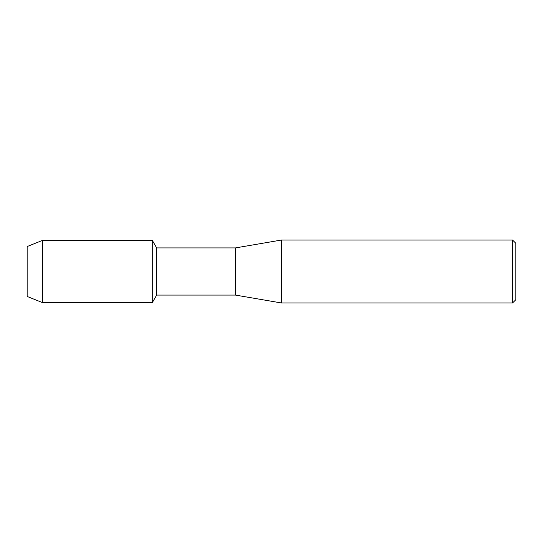 <?xml version="1.0" encoding="UTF-8"?>
<svg xmlns="http://www.w3.org/2000/svg" width="543" height="543" viewBox="0 0 543 543"><rect width="100%" height="100%" fill="white"/><g stroke="black" fill="none" stroke-linecap="round" stroke-linejoin="round"><path stroke-width="0.81" d="M27.15 296.458L27.15 246.542L42.741 240.298L152.271 240.298L156.669 247.913L235.472 247.913L281.328 240.054L512.572 240.054L515.85 243.332L515.85 299.668L512.572 302.946L281.328 302.946L235.472 295.087L156.669 295.087L152.271 302.702L152.271 240.298L152.271 302.702L42.741 302.702L27.15 296.458L27.15 246.542M156.669 295.087L156.669 247.913M235.472 295.087L235.472 247.913M281.328 302.946L281.328 240.054M512.572 302.946L512.572 240.054M42.741 302.702L42.741 240.298"/></g></svg>
